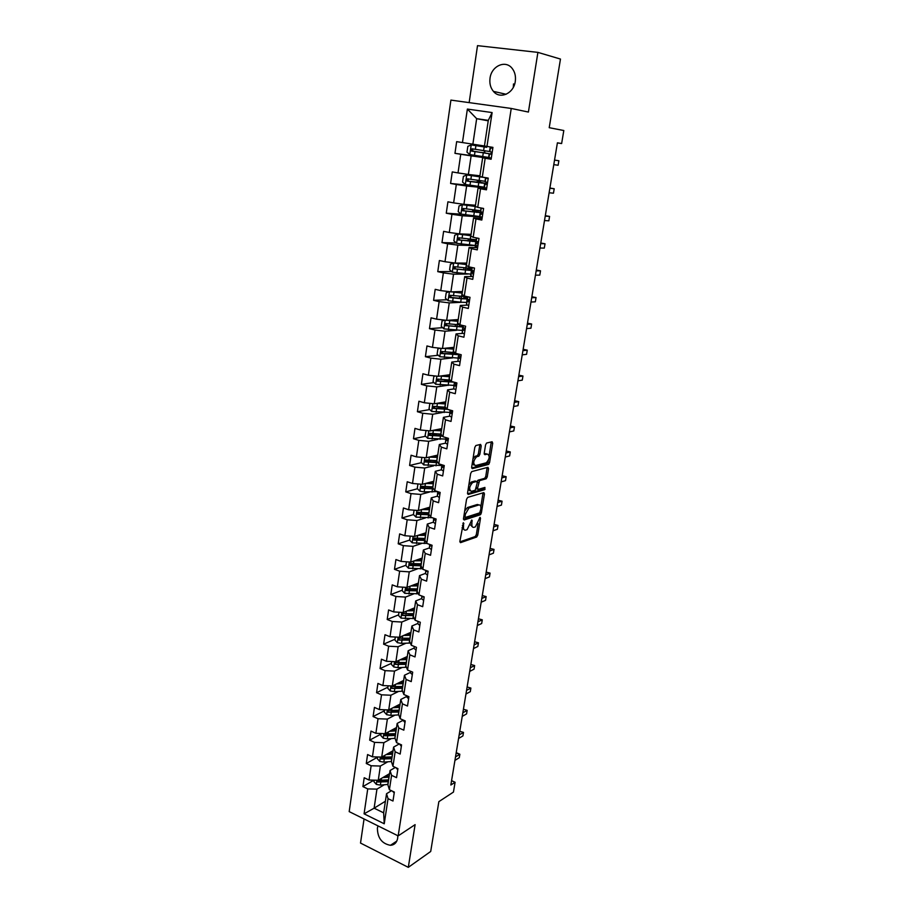 <?xml version="1.0" encoding="UTF-8"?>
<svg xmlns="http://www.w3.org/2000/svg" width="913" height="913" viewBox="0 0 913 913"><rect width="100%" height="100%" fill="white"/><g stroke="black" fill="none" stroke-linecap="round" stroke-linejoin="round"><path stroke-width="1.37" d="M463.439 522.727L459.867 541.352L460.529 542.653L476.654 537.027L477.75 535.155L480.5 518.242L480.044 517.34L475.411 526.847L473.95 527.337C472.272 527.611 471.599 526.208 471.93 523.138L471.804 520.011L467.114 529.62L465.619 530.133C463.907 530.407 463.211 529.004 463.542 525.899L463.439 522.727M490.03 78.198C489.368 83.425 490.498 87.819 493.431 91.38C500.016 99.677 513.791 93.514 515.286 81.383C515.959 76.293 514.921 71.956 512.147 68.395C505.517 59.596 491.411 66.01 490.03 78.198M513.3 87.351L513.505 83.916M377.982 825.877L377.389 828.137C377.548 837.986 381.908 843.703 390.444 845.312C394.393 844.993 396.801 842.631 397.68 838.214L397.806 835.703M481.219 445.886L480.58 444.414L475.867 445.521L474.806 447.37L471.656 467.205L472.306 468.643L488.421 464.455L489.562 462.594L492.712 443.204L492.107 441.755L486.595 443.045L485.568 444.871L484.21 453.259L484.837 454.708L487.508 454.046C490.03 455.929 489.653 458.84 486.355 462.765L475.479 465.584C472.866 463.724 473.231 460.78 476.597 456.762L478.811 456.169L479.861 454.32L481.219 445.886L479.724 445.441L479.736 444.608M364.047 818.972L360.521 843.064L408.305 867.35L430.708 851.464L438.856 801.648L453.453 792.073L455.085 782.27L450.851 785.009L557.409 142.816L561.632 143.546L563.812 130.525L549.227 127.694L560.468 59.06L537.905 52.383L477.51 45.65L469.156 102.621M408.305 867.35L415.107 824.633L398.171 835.886L511.234 108.453L528.41 112.059L537.905 52.383M467.741 497.345L466.566 499.263L463.484 518.652L464.135 519.988L480.284 514.795L481.368 512.935L484.461 493.967L483.844 492.609L467.741 497.345M467.547 493.066L470.663 473.47L471.736 471.599L487.953 467.319L488.558 468.723L487.222 476.951L486.173 478.789L479.542 480.637L477.59 487.987L478.218 489.368L484.94 487.428L484.62 489.676L468.198 494.458L467.547 493.066M398.171 835.886L349.188 811.611L450.908 100.099L511.234 108.453M483.97 157.378L454.959 153.338L460.745 154.274L458.018 172.911L452.266 171.918L450.588 183.456L456.317 184.483L453.624 202.88L447.918 201.819L446.263 213.208L451.946 214.304L449.287 232.484L443.627 231.343L441.983 242.607L447.632 243.771L444.996 261.723L439.381 260.513L437.772 271.64L443.364 272.873L440.762 290.608L435.193 289.341L433.595 300.331L439.153 301.632L436.585 319.162L431.062 317.815L429.475 328.68L434.987 330.038L432.454 347.362L426.964 345.947L425.401 356.686L430.868 358.113L428.368 375.232L422.924 373.759L421.384 384.362L426.805 385.857L424.328 402.77L418.93 401.229L417.412 411.717L422.787 413.269L420.345 429.977L414.981 428.391L413.475 438.754L418.816 440.363L416.396 456.877L411.078 455.233L409.595 465.47L414.89 467.148L412.505 483.468L407.232 481.756L405.76 491.879L411.021 493.613L408.647 509.751L403.42 507.982L401.96 517.991L407.187 519.771L404.847 535.726L399.643 533.911L398.205 543.806L403.386 545.643L401.081 561.415L395.922 559.543L394.496 569.324L399.643 571.207L397.36 586.808L392.236 584.879L390.832 594.546L395.934 596.497L393.674 611.915L388.596 609.941L387.203 619.493L392.27 621.491L390.045 636.738L385.001 634.718L383.62 644.167L388.653 646.21L386.439 661.286L381.44 659.209L380.082 668.567L385.069 670.656L382.889 685.56L377.914 683.438L376.567 692.693L381.531 694.827L379.363 709.572L374.433 707.404L373.097 716.557L378.028 718.736L375.882 733.322L370.986 731.108L369.674 740.158L374.558 742.383L372.447 756.809L367.574 754.549L366.284 763.496L371.135 765.767L369.035 780.044L364.207 777.739L362.918 786.595L367.734 788.912L364.082 813.837L384.236 823.777L383.654 812.832L386.541 793.717L391.483 790.715M454.959 153.338L456.66 141.652L462.457 142.565L467.376 109.069L492.107 112.573L486.971 146.422L492.94 147.37L491.126 159.239L485.168 158.269L482.315 177.088L488.238 178.103L486.446 189.824L480.546 188.774L477.727 207.365L483.593 208.461L481.824 220.044L475.97 218.915L473.185 237.277L479.005 238.441L477.259 249.877L471.462 248.678L468.711 266.813L474.486 268.057L472.751 279.344L467 278.077L464.283 295.995L470.012 297.307L468.301 308.457L462.594 307.122L459.912 324.823L465.596 326.203L463.907 337.217L458.246 335.813L455.587 353.297L461.225 354.746L459.559 365.634L453.944 364.161L451.33 381.429L456.911 382.946L455.267 393.697L449.698 392.168L447.108 409.229L452.654 410.804L451.022 421.429L445.498 419.832L442.942 436.699L448.443 438.343L446.834 448.842L441.356 447.176L438.822 463.85L444.277 465.55L442.691 475.924L437.259 474.201L434.759 490.68L440.169 492.427L438.605 502.686L433.207 500.917L430.731 517.192L436.106 519.006L434.554 529.141L429.201 527.315L426.759 543.406L432.089 545.266L430.559 555.287L425.241 553.404L422.833 569.313L428.117 571.23L426.611 581.136L421.327 579.196L418.941 594.922L424.191 596.897L422.696 606.689L417.458 604.691L415.107 620.247L420.311 622.267L418.839 631.944L413.635 629.902L411.307 645.274L416.476 647.351L415.016 656.926L409.857 654.826L407.552 670.028L412.687 672.151L411.238 681.612L406.125 679.466L403.843 694.496L408.933 696.676L407.506 706.034L402.428 703.843L400.168 718.702L405.235 720.928L403.82 730.172L398.776 727.935L396.539 742.634L401.56 744.905L400.168 754.058L395.158 751.776L392.955 766.304L397.931 768.62L396.55 777.671L391.586 775.342L389.394 789.722L394.348 792.073L392.978 801.021L388.048 798.658L384.236 823.777M479.941 175.787L468.369 174.463L471.131 155.872L491.205 158.668M491.171 158.93L482.657 157.755L479.839 176.426L482.315 177.088M471.131 155.872L460.745 154.274M468.369 174.463L458.018 172.911M485.168 158.269L482.657 157.755M475.49 205.242L463.918 204.352L466.646 186.001L486.72 188.01M486.595 188.865L478.081 188.032L475.296 206.475L477.727 207.365M466.646 186.001L456.317 184.483M463.918 204.352L453.624 202.88M480.546 188.774L478.081 188.032M471.085 234.344L459.524 233.888L462.218 215.753L479.576 216.838M479.918 216.849L482.007 216.986M482.064 218.447L473.562 217.933L470.811 236.147L473.185 237.277M462.218 215.753L451.946 214.304M459.524 233.888L449.287 232.484M475.97 218.915L473.562 217.933M466.737 263.092L455.188 263.058L457.847 245.152L475.205 245.586M475.536 245.586L477.625 245.643M477.602 247.651L469.099 247.469L466.383 265.466L468.711 266.813M457.847 245.152L447.632 243.771M455.188 263.058L444.996 261.723M471.462 248.678L469.099 247.469M462.446 291.498L450.896 291.886L453.533 274.185L467.97 274.026M472.717 273.968L473.299 273.968M472.306 276.536L464.694 276.639L462.001 294.42L464.283 295.995M453.533 274.185L443.364 272.873M462.206 293.119L440.762 290.608M467 278.077L464.694 276.639M458.2 319.573L446.662 320.36L449.264 302.876L461.875 302.283M467.353 305.113L460.335 305.467L457.687 323.031L459.912 324.823M449.264 302.876L439.153 301.632M446.662 320.36L436.585 319.162M462.594 307.122L460.335 305.467M454.012 347.317L442.485 348.504L445.053 331.225L456.591 330.278M462.686 333.371L456.032 333.941L453.407 351.3L455.587 353.297M445.053 331.225L434.987 330.038M442.485 348.504L432.454 347.362M458.246 335.813L456.032 333.941M449.869 374.741L438.343 376.304L440.888 359.231L451.684 357.987M458.212 361.308L451.775 362.084L449.185 379.226L451.33 381.429M440.888 359.231L430.868 358.113M438.343 376.304L428.368 375.232M453.944 364.161L451.775 362.084M445.772 401.846L434.257 403.786L436.768 386.907L446.993 385.389M453.875 388.915L447.575 389.885L445.019 406.833L447.108 409.229M436.768 386.907L426.805 385.857M434.257 403.786L424.328 402.77M449.698 392.168L447.575 389.885M441.721 428.631L430.217 430.936L432.705 414.262L442.474 412.493M449.63 416.191L443.421 417.355L440.899 434.097L429.749 433.321L429.441 435.387L442.52 436.163M432.705 414.262L422.787 413.269M430.217 430.936L420.345 429.977M445.498 419.832L443.421 417.355M442.942 436.699L440.899 434.097M437.715 455.108L426.223 457.778L428.676 441.299L438.092 439.301M445.464 443.159L439.324 444.505L436.825 461.054L438.822 463.85M428.676 441.299L418.816 440.363M426.223 457.778L416.396 456.877M441.356 447.176L439.324 444.505M433.766 481.288L422.285 484.312L424.705 468.015L433.812 465.801M443.444 471.051L441.367 469.773L435.261 471.348L432.796 487.702L434.759 490.68M424.705 468.015L414.89 467.148M422.285 484.312L412.505 483.468M437.259 474.201L435.261 471.348M429.852 507.172L418.382 510.527L420.779 494.435L429.624 492.004M439.358 497.539L437.338 496.181L431.256 497.87L428.813 514.042L430.731 517.192M420.779 494.435L411.021 493.613M418.382 510.527L408.647 509.751M433.207 500.917L431.256 497.87M425.983 532.77L414.525 536.456L416.899 520.536L425.526 517.911M433.367 522.19L427.295 524.085L424.876 540.074L426.759 543.406M416.899 520.536L407.187 519.771M414.525 536.456L404.847 535.726M429.201 527.315L427.295 524.085M422.16 558.071L410.713 562.088L413.053 546.351L421.498 543.532M429.441 547.926L423.381 550.003L420.984 565.809L422.833 569.313M413.053 546.351L403.386 545.643M410.713 562.088L401.081 561.415M425.241 553.404L423.381 550.003M418.371 583.087L406.947 587.424L409.264 571.869L417.538 568.867M425.549 573.375L419.501 575.624L417.138 591.247L418.941 594.922M409.264 571.869L399.643 571.207M406.947 587.424L397.36 586.808M421.327 579.196L419.501 575.624M414.639 607.83L403.215 612.486L405.509 597.091L413.635 593.929M421.715 598.54L415.677 600.959L413.338 616.401L415.107 620.247M405.509 597.091L395.934 596.497M403.215 612.486L393.674 611.915M417.458 604.691L415.677 600.959M410.941 632.31L399.54 637.251L401.8 622.038L409.789 618.706M417.914 623.431L411.889 625.998L409.583 641.268L411.307 645.274M401.8 622.038L392.27 621.491M399.54 637.251L390.045 636.738M413.635 629.902L411.889 625.998M407.278 656.504L395.888 661.754L398.125 646.712L406 643.209M414.16 648.036L408.145 650.764L405.863 665.862L407.552 670.028M398.125 646.712L388.653 646.21M395.888 661.754L386.439 661.286M409.857 654.826L408.145 650.764M403.66 680.447L392.293 685.983L394.496 671.101L402.268 667.449M410.451 672.367L404.448 675.255L402.188 690.194L403.843 694.496M394.496 671.101L385.069 670.656M392.293 685.983L382.889 685.56M406.125 679.466L404.448 675.255M400.077 704.128L388.721 709.949L390.912 695.227L398.582 691.426M406.776 696.436L400.784 699.472L398.559 714.24L400.168 718.702M390.912 695.227L381.531 694.827M388.721 709.949L379.363 709.572M402.428 703.843L400.784 699.472M396.539 727.547L385.195 733.641L387.363 719.09L394.941 715.141M403.147 720.231L397.166 723.427L394.952 738.035L396.539 742.634M387.363 719.09L378.028 718.736M385.195 733.641L375.882 733.322M398.776 727.935L397.166 723.427M393.035 750.726L381.714 757.094L383.859 742.691L391.346 738.594M399.335 743.901L393.583 747.108L391.403 761.556L392.955 766.304M383.859 742.691L374.558 742.383M381.714 757.094L372.447 756.809M395.158 751.776L393.583 747.108M389.577 773.642L378.267 780.273L380.379 766.041L387.797 761.796M395.375 767.434L390.045 770.538L387.888 784.838L389.394 789.722M380.379 766.041L371.135 765.767M378.267 780.273L369.035 780.044M391.586 775.342L390.045 770.538M385.4 801.237L374.113 808.188L376.943 789.129L384.293 784.758M376.943 789.129L367.734 788.912M383.654 812.832L374.113 808.188L364.082 813.837M388.048 798.658L386.541 793.717M557.387 142.907L561.632 143.546M455.085 782.27L451.57 780.661M488.238 120.847L476.666 118.679L472.866 144.186L484.438 145.977M486.971 146.422L484.438 146.012L488.307 120.368L476.666 118.679L467.376 109.069M492.107 112.573L488.307 120.368M472.866 144.186L462.457 142.565M373.942 780.17L362.918 786.595M377.571 757.185L366.284 763.496M380.983 734.098L369.674 740.158M384.43 710.77L373.097 716.557M387.922 687.181L376.567 692.693M391.437 663.329L380.082 668.567M409.652 634.387L408.944 633.177L405.874 634.512L410.633 634.33M395.009 639.226L383.62 644.167M412.562 609.165L410.713 609.918M398.604 614.848L387.203 619.493M402.245 590.209L390.832 594.546M405.931 565.284L394.496 569.324M415.221 538.282L414.319 538.567M409.652 540.085L398.205 543.806M479.713 514.647L480.843 514.281M419.991 512.649L418.2 513.186M413.486 514.578L401.96 517.991M483.981 489.516L485.088 489.197M425.23 486.697L422.205 487.496M417.458 488.763L405.76 491.879M487.747 464.249L489.048 463.918M430.913 460.426L426.394 461.499M421.498 462.651L409.595 465.47M436.985 433.903L431.084 435.124M425.595 436.254L413.475 438.754M443.284 407.198L436.711 408.339M429.749 409.56L417.412 411.717M447.393 380.653L442.885 381.292M433.983 382.558L421.384 384.362M451.604 353.799L449.675 354.004M438.274 355.271L425.401 356.686M442.657 327.664L429.475 328.68M447.119 299.749L433.595 300.331M451.673 271.526L437.772 271.64M456.317 242.995L441.983 242.607M471.496 239.777L476.164 240.929M461.43 214.178L446.263 213.208M475.821 211.177L475.97 210.218M474.315 185.864L450.588 183.456M484.095 187.485L479.542 186.583M480.204 182.235L480.443 180.694M491.217 158.645L483.958 157.47L484.061 156.774M491.24 154.057L483.764 152.791L484.643 152.905L484.963 150.805M485.522 147.084L485.659 146.217M462.035 527.76L464.044 529.677M470.4 524.804L472.409 526.881M459.844 541.877L475.216 536.536L476.312 534.664L478.127 523.548M480.843 506.761L483.034 492.849M463.45 519.246L478.789 514.339L479.861 512.729M465.048 516.438L465.504 517.386L479.667 512.866L480.809 509.226C481.151 506.167 480.489 504.741 478.823 504.957L468.951 508.016L465.425 514.076L465.048 516.438L463.895 516.062M463.758 516.861L465.151 517.26M478.857 504.946L477.373 504.478L478.823 504.957M464.694 510.995L467.49 507.525L477.373 504.478M477.088 481.653L478.07 480.181L484.7 478.332L485.762 476.495L487.12 467.536M476.255 488.706L477.761 489.22M467.524 493.75L483.16 489.22L483.924 487.725M472.82 482.498L472.58 482.589C469.168 486.618 468.78 489.528 471.405 491.331L475.262 490.213L477.225 482.851L476.586 481.448L472.82 482.498L471.336 482.03L468.848 484.906M468.164 489.185L469.933 490.852M475.57 481.128L476.586 481.448M471.336 482.03L475.114 480.991M472.98 458.885L475.102 456.306L477.316 455.724L478.378 453.875L479.724 445.441M472.249 463.496L473.995 465.128M484.198 454.046L486.036 453.601M489.163 455.553L491.251 441.949M471.644 467.97L487.051 463.975L488.375 460.369M374.182 780.17L373.953 781.699L376.373 784.415L380.379 785.1L387.945 784.438M382.752 777.648L389.052 777.111M385.024 776.312L389.235 775.924M377.594 780.261L377.891 782.03L388.367 781.654M388.55 780.467L379.283 781.22L377.891 782.03M388.63 779.896L378.176 780.273M394.222 792.895L392.453 791.172M455.507 756.911L459.855 754.241L459.273 757.722L454.925 760.403M456.135 753.111L459.855 754.241L456.626 752.814M377.605 756.968L377.343 758.726L379.785 761.431L383.814 762.115L391.403 761.51M392.887 751.741L392.191 751.205M386.142 754.595L392.522 754.115M388.413 753.316L392.704 752.963M392.099 756.934L381.28 757.185L381.314 759.011L391.837 758.703M392.008 757.55L382.707 758.224L381.314 759.011M381.075 733.504L380.778 735.49L383.232 738.195L387.283 738.879L395.067 738.332M396.333 728.894L395.42 728.152M389.566 731.302L396.037 730.868M391.848 730.08L396.208 729.749M395.614 733.71L384.784 733.892L384.772 735.741L395.34 735.501M395.512 734.383L386.165 734.988L384.772 735.741M397.76 769.75L395.945 767.742M459.148 734.965L463.496 732.409L462.914 735.924L458.566 738.503M459.764 731.29L463.496 732.409M401.309 746.366L399.563 744.004M462.823 712.802L467.171 710.348L466.577 713.898L462.229 716.374M463.416 709.241L467.171 710.348M384.578 709.778L384.247 712.014L386.713 714.708L390.798 715.393L398.787 714.89M399.826 705.795L398.696 704.836M393.024 707.746L399.597 707.358M395.306 706.571L399.757 706.285M399.164 710.234L388.31 710.348L388.276 712.208L398.89 712.049M399.049 710.965L388.276 712.208M388.128 685.8L387.763 688.276L390.239 690.958L394.336 691.643L402.576 691.198M403.363 682.445L402.028 681.246M396.504 683.928L403.181 683.597M398.798 682.821L403.341 682.559M402.747 686.508L391.894 686.553L391.814 688.425L402.473 688.345M402.622 687.295L391.814 688.425M391.711 661.548L391.3 664.276L393.8 666.958L397.931 667.643L406.422 667.255M406.559 658.615L405.418 657.36M400.031 659.848L406.821 659.574M402.313 658.798L406.97 658.581M406.376 662.518L395.512 662.496L395.386 664.379L406.091 664.367M406.239 663.363L395.386 664.379M404.961 722.708L403.158 720.015M466.543 690.411L470.891 688.071L470.298 691.655L465.95 694.017M467.114 686.975L470.891 688.071M408.613 698.799L406.742 696.95L406.821 695.774M470.298 667.78L474.646 665.554L474.041 669.172L469.693 671.42M470.846 664.47L474.646 665.554M412.311 674.616L410.416 672.824L410.519 671.249M474.087 644.92L478.446 642.809L477.83 646.461L473.482 648.595M474.623 641.736L478.446 642.809M416.054 650.17L414.137 648.435L414.251 646.45M477.921 621.81L482.281 619.824L481.665 623.522L477.305 625.531M478.435 618.774L482.281 619.824M419.797 625.451L417.892 623.773L418.017 621.376M481.802 598.46L486.15 596.588L485.533 600.332L481.174 602.226M419.033 621.776L419.695 622.027M482.281 595.561L486.15 596.588M423.655 600.434L421.692 598.825L421.829 596.006M485.716 574.87L490.076 573.113L489.436 576.902L485.088 578.671M422.274 596.178L423.849 596.771M486.173 572.109L490.076 573.113M427.489 575.156L425.538 573.604L425.72 570.363M489.676 551.018L494.024 549.398L493.397 553.21L489.037 554.864M426.017 570.465L426.999 571.629L427.866 571.139M490.11 548.393L494.024 549.398M431.427 549.569L429.43 548.085L429.669 544.422M493.671 526.915L498.03 525.42L497.38 529.278L493.031 530.795M429.92 544.513L430.913 546.02L431.826 545.175M494.081 524.439L498.03 525.42M435.387 523.697L433.367 522.282L433.664 518.185M497.711 502.549L502.07 501.191L501.42 505.094L497.06 506.475M433.869 518.253L434.862 520.136L435.729 518.881M498.099 500.233L502.07 501.191M478.777 480.341L477.522 480.683M437.852 491.685L437.338 496.181L437.715 491.639M501.796 477.921L506.156 476.7L505.505 480.637L501.146 481.893M437.338 496.17L437.829 492.974L438.868 493.933L439.53 492.221M502.161 475.753L506.156 476.7M441.869 464.797L441.367 469.773L441.801 464.774M505.928 453.031L510.287 451.935L509.625 455.929L505.266 457.036M441.367 469.773L441.858 466.532L442.908 467.433L443.341 465.459L442.554 465.002M506.27 451.011L510.287 451.935M447.496 444.277L445.441 443.056L445.921 437.749L445.943 439.781L447.005 440.625L447.473 438.639L446.252 437.692M510.105 427.855L514.464 426.907L513.791 430.936L509.431 431.906M510.413 426.006L514.464 426.907M451.638 417.173L449.561 416.031L450.018 410.85L450.063 412.71L451.148 413.509L451.65 411.512L450.371 410.154M514.327 402.416L518.687 401.606L518.002 405.68L513.654 406.513M450.371 410.234L450.018 410.85M514.612 400.716L518.687 401.606M455.838 389.748L453.727 388.676L454.172 383.643L454.24 385.32L455.336 386.062L455.872 384.053L454.526 382.296M518.595 376.681L522.955 376.03L522.27 380.139L517.911 380.824M454.56 383.061L454.172 383.643M518.846 375.163L522.955 376.03M460.084 361.993L457.949 361L458.36 356.104L458.463 357.611L459.57 358.284L460.141 356.275L458.794 355.465L458.691 354.096M522.921 350.672L527.269 350.158L526.573 354.324L522.225 354.86M458.794 355.465L458.988 354.164L458.794 355.465M523.138 349.314L527.269 350.158M464.409 333.907L462.218 332.994L462.606 328.246L462.743 329.559L463.861 330.175L464.466 328.166L463.074 327.39L463.017 325.576M527.28 324.366L531.628 324.012L530.932 328.212L526.573 328.6M463.37 327.664L462.606 328.246M463.074 327.39L463.336 325.656L463.074 327.39M527.474 323.179L531.628 324.012M468.757 305.49L466.532 304.657L466.897 300.046L468.209 301.735L468.837 299.704L467.399 298.985L467.41 296.714M531.697 297.752L536.045 297.558L535.338 301.815L530.989 302.043M468.358 299.475L466.897 300.046M467.399 298.985L467.73 296.782L467.399 298.985L461.236 298.745L460.711 302.18L466.532 302.443M531.857 296.759L536.045 297.558M473.117 276.719L470.903 275.966L470.72 275.007L471.245 271.515L472.603 272.941L473.265 270.91L471.781 270.225L471.861 267.498M536.159 270.853L540.507 270.819L539.788 275.121L535.44 275.178M473.391 271.058L471.245 271.515M471.781 270.225L472.192 267.566L471.781 270.225M536.296 270.043L540.507 270.819M395.329 637.023L394.884 640.013L397.406 642.684L401.549 643.368L410.336 643.037M403.569 635.505L410.485 635.288M410.04 638.255L399.164 638.164L399.004 640.07L409.754 640.127M409.903 639.168L399.004 640.07M398.992 612.224L398.513 615.476L401.047 618.135L414.331 618.546M412.87 609.873L412.596 608.925M407.152 610.877L414.194 610.717M409.446 609.952L414.342 609.816M413.749 613.73L402.861 613.559L402.656 615.476L413.463 615.624M413.6 614.711L402.656 615.476M402.701 587.15L402.177 590.665L404.733 593.313L418.394 593.792M410.747 585.986L417.949 585.884M413.053 585.107L418.086 585.016M417.492 588.931L406.605 588.691L406.353 590.62L417.207 590.848M417.332 589.969L407.757 590.083L406.821 588.908M406.445 561.792L405.886 565.569L408.465 568.217L422.536 568.753M414.376 560.799L421.749 560.776M416.682 559.989L421.874 559.954M421.281 563.846L410.382 563.526C409.047 563.835 408.944 564.485 410.085 565.478L420.996 565.786M421.121 564.953L411.489 564.976L410.565 563.755M422.046 558.813L421.281 558.379M410.085 565.478L411.501 564.976L410.085 565.478M410.234 536.136L409.64 540.199L412.231 542.824L426.839 543.429M418.028 535.326L425.584 535.372M420.334 534.584L425.709 534.596M425.116 538.476L414.171 538.077L413.829 540.04L425.093 540.439M424.944 539.651L415.278 539.594L414.342 538.328M425.823 533.854L424.693 533.181M414.068 510.184L413.429 514.533L416.043 517.146L432.226 517.694M421.692 509.557L429.475 509.682M424.009 508.883L429.578 508.952M428.996 512.821L417.994 512.341L417.606 514.304L429.281 514.806M428.836 514.065L419.113 513.916L418.177 512.615M429.635 508.609L428.174 507.662M417.949 483.936L417.264 488.569L419.889 491.183L424.18 491.879L437.601 491.593M425.378 483.491L433.401 483.696M427.683 482.886L433.504 483.011M432.922 486.88L421.863 486.309L421.441 488.284L433.572 488.889M433.116 488.181L422.981 487.941L422.046 486.606M433.333 483.023L431.792 481.813M421.874 457.379L421.144 462.309L423.792 464.911L441.698 465.482M429.076 457.116L437.373 457.413M431.37 456.58L437.464 456.785M436.882 460.631L425.778 459.969L425.31 461.955L437.978 462.674M437.498 462.001L426.896 461.67L425.96 460.3M436.346 456.762L435.923 455.53M426.086 430.537L425.07 435.752L427.741 438.343L445.715 439.085M441.219 434.508L440.134 434.052M432.773 430.422L441.39 430.822M435.056 429.966L441.481 430.24M442.018 435.524L430.856 435.09L429.92 433.675M439.667 430.183L441.504 429.087M440.853 428.802L441.641 429.144M430.719 403.42L429.806 403.672L429.042 408.876L431.723 411.455L449.789 412.391M446.64 408.682L443.216 407.13M436.482 403.409L445.453 403.923M438.708 403.032L445.533 403.398M445.373 407.244L433.755 406.365L433.196 408.373L447.518 409.344M446.685 408.739L434.862 408.202L433.937 406.753M443.707 403.306L445.624 402.838M444.289 402.085L445.635 402.713M435.341 375.985L433.835 376.43L433.059 381.691L435.763 384.259L453.898 385.389M449.869 381.68L447.073 380.139M440.18 376.053L449.573 376.715M442.314 375.768L449.641 376.236M450.029 380.093L437.806 379.1L437.201 381.098L453.909 382.136M451.969 381.611L438.913 381.006L438 379.511M447.895 375.003L449.675 375.985M439.975 348.218L437.909 348.857L437.122 354.187L439.849 356.732L458.064 358.067M452.597 354.221L451.125 353.251M443.844 348.355L453.727 349.177M445.829 348.161L453.795 348.755M454.879 352.646L441.915 351.505L441.264 353.514L458.737 354.701M458.041 353.924L443.01 353.479L442.109 351.939M451.935 347.864L453.11 348.709M444.62 320.121L442.029 320.965L441.241 326.352L443.98 328.885L462.275 330.415M462.617 330.392L464.295 330.141M447.438 320.315L457.938 321.319M449.196 320.189L457.995 320.954M460.255 324.902L446.069 323.579L445.384 325.599L463.028 327.014M462.263 325.393L462.731 325.895C462.606 326.58 460.369 326.751 456.032 326.42L447.165 325.633L446.263 324.047M449.276 291.681L446.206 292.731L445.396 298.186L448.169 300.708L460.711 302.18M452.369 291.84L462.252 292.811M467.33 297.273L466.018 296.851M464.318 296.782L466.965 298.049C466.863 298.619 464.626 298.722 460.266 298.334L451.364 297.455L450.474 295.812M467.388 296.839L450.269 295.321L449.938 297.512L461.236 298.745M454.514 262.978L450.429 264.154L449.607 269.677L452.403 272.188L470.846 274.14M455.496 263.058L466.554 264.336M453.761 262.978L466.52 264.587M471.713 268.468L454.514 266.722L453.761 268.753L472.614 270.613M471.599 269.232L468.152 268.285M468.061 270.191L468.289 268.673L471.268 269.86L464.557 269.906L455.61 268.936L454.742 267.235M468.289 268.673L466.109 268.091M470.914 235.52L457.984 234.025L454.697 235.246L453.875 240.827L456.683 243.326L475.216 245.483M458.064 234.002L470.88 235.714M476.084 239.754L458.817 237.779L458.029 239.822L477.83 241.865M472.42 241.489L472.592 240.313L475.605 241.34L459.912 240.062L459.068 238.304M472.592 240.313L468.449 239.023M477.567 247.606L475.114 246.168L475.65 242.63L477.054 243.794L477.75 241.751L476.221 241.123L476.369 237.916M540.679 243.634L545.015 243.771L544.296 248.119L539.948 248.016M478.047 242.367L475.65 242.63M476.221 241.123L476.7 237.985L476.221 241.123M540.781 243.018L545.015 243.771M476.826 212.444L476.951 211.611L472.637 210.561L475.696 210.184M475.319 206.349L462.332 204.695L459.022 205.973L458.189 211.633L461.019 214.11L479.633 216.495M462.423 204.672L475.342 206.486M475.468 205.368L474.52 205.163M480.512 210.686L463.176 208.484L462.845 210.755L482.372 212.843L475.57 211.12M476.951 211.611L479.998 212.478L464.261 210.846L463.45 209.02M483.57 208.632L481.254 208.027L480.706 211.668L480.934 207.97M482.121 218.127L479.553 216.986L480.101 213.402L481.562 214.293L482.281 212.238L480.706 211.668L481.265 208.05M545.244 216.119L549.58 216.415L548.85 220.82L544.502 220.547M482.578 213.334L480.101 213.402M545.312 215.685L549.58 216.415M481.277 183.034L476.985 181.664L479.724 181.824L480.261 180.671M483.867 177.35L466.828 174.976L463.405 176.346L462.56 182.075L465.413 184.529L484.107 187.142M466.828 174.976L485.91 177.704M479.861 176.312L477.864 175.878L479.896 176.061M484.997 181.276L467.593 178.834L467.251 181.128L486.834 183.639L479.953 182.189M481.356 182.554L468.666 181.276L467.901 179.37M488.113 178.64L485.511 177.887L487.816 178.035M486.675 188.295L484.061 187.439L484.609 183.81L486.115 184.426L486.869 182.36L484.963 181.527L485.511 177.887M549.866 188.272L554.202 188.74L553.461 193.202L549.112 192.757M486.971 183.924L484.609 183.81M485.26 181.835L485.807 178.183L485.26 181.835M549.9 188.032L554.202 188.74M485.796 153.27L481.402 152.425L484.141 152.722L484.529 150.736M486.697 147.313L471.291 144.916L467.833 146.354L466.977 152.151L469.853 154.594L488.626 157.447M471.291 144.916L482.269 146.628M486.697 147.278L482.281 146.571M489.539 151.501L472.055 148.808L471.154 150.862L491.217 154.08M485.807 153.167L473.128 151.341L472.443 149.31M492.792 148.34L490.087 147.86L492.803 148.271M491.262 158.075L488.615 157.527L489.174 153.863L490.738 154.194L491.514 152.106L489.528 151.535L490.087 147.86M554.533 160.106L558.87 160.756L558.117 165.264L553.78 164.648M491.148 154.114L489.174 153.863M489.859 151.638L490.418 147.94L489.859 151.638M554.545 160.072L558.87 160.756M462.389 525.511L463.542 525.899M471.279 520.593L472.283 520.924M470.811 522.772L471.93 523.138M479.519 517.922L480.5 518.242M476.312 534.664L477.75 535.155M475.182 536.547L476.62 537.038L475.216 536.536M462.868 523.32L463.895 523.663M483 493.499L484.461 493.967M480.067 512.501L481.368 512.935M478.789 514.339L480.238 514.806M467.696 507.457L469.168 507.936M464.272 513.688L465.425 514.076M487.097 468.278L488.558 468.723M485.762 476.495L487.222 476.951M484.62 478.366L486.081 478.823M478.161 480.147L479.633 480.603M477.237 482.11L478.48 482.498M476.449 487.622L477.59 487.987M483.103 489.231L484.563 489.699M478.378 453.875L479.861 454.32M477.202 455.758L478.697 456.215M475.411 456.203L476.906 456.648M491.24 442.771L492.712 443.204M488.09 462.149L489.562 462.594M486.949 464.009L488.421 464.455M376.921 780.238L376.304 784.347M388.253 781.665L387.831 784.45M388.938 777.123L388.516 779.907M380.801 782.304L380.379 785.1M381.372 778.458L381.063 780.547M380.356 757.048L379.717 761.362M391.723 758.714L391.3 761.522M392.693 751.604L392.807 750.851M392.419 754.127L391.997 756.934M384.236 759.296L383.814 762.115M384.829 755.336L384.499 757.516M383.837 733.596L383.163 738.126M395.226 735.513L394.804 738.355M396.139 728.757L396.299 727.672M395.934 730.868L395.5 733.721M387.705 736.026L387.283 738.879M388.322 731.975L387.979 734.235M387.363 709.892L386.656 714.639M398.776 712.06L398.342 714.925M399.632 705.658L399.848 704.254M399.483 707.37L399.049 710.246M391.221 712.517L390.798 715.393M391.848 708.351L391.494 710.691M390.912 685.925L390.182 690.89M402.359 688.345L401.914 691.244M403.158 682.319L403.42 680.562M403.078 683.597L402.633 686.508M394.781 688.733L394.336 691.643M395.42 684.465L395.055 686.896M394.507 661.685L393.743 666.889M405.977 664.379L405.532 667.312M406.742 658.604L407.038 656.618M406.707 659.574L406.262 662.518M398.365 664.698L397.931 667.643M399.027 660.316L398.65 662.838M403.101 720.802L403.215 720.037L403.101 720.802M410.416 672.824L410.645 671.306L410.416 672.824M421.692 598.825L422.114 596.109L421.692 598.825M427.786 571.333L426.999 571.629M429.43 548.085L429.909 544.958L429.43 548.085M431.678 545.769L430.913 546.02M433.367 522.282L433.846 519.12L433.367 522.282M435.604 519.896L434.862 520.136M439.575 493.739L438.868 493.933M443.581 467.273L442.908 467.433M445.441 443.056L445.943 439.781L445.441 443.056M447.632 440.488L447.005 440.625M451.73 413.395L451.148 413.509M457.949 361L458.463 357.611L457.949 361M462.218 332.994L462.743 329.559L462.218 332.994M466.532 304.657L467.068 301.176L466.532 304.657M470.903 275.966L471.439 272.451L470.903 275.966M398.148 637.183L397.349 642.615M409.64 640.139L409.195 643.106M410.405 634.352L410.702 632.412M410.371 635.288L409.926 638.255M401.994 640.39L401.549 643.368M402.667 635.893L402.279 638.507M401.823 612.395L400.99 618.067M413.349 615.624L412.893 618.626M414.114 609.827L414.399 607.932M414.091 610.729L413.635 613.73M405.669 615.819L405.224 618.82M406.353 611.208L405.954 613.913M405.543 587.333L404.676 593.245M417.093 590.848L416.636 593.884M417.857 585.028L418.108 583.384M417.846 585.884L417.378 588.931M409.378 590.962L408.933 594.009M410.085 586.237L409.675 589.045M407.757 590.083L406.353 590.62M409.309 561.986L408.396 568.148M420.882 565.786L420.414 568.856M421.646 559.954L421.84 558.699M421.635 560.776L421.167 563.846M413.133 565.832L412.676 568.902M413.863 560.981L413.429 563.88M413.11 536.353L412.162 542.756M424.705 540.439L424.237 543.543M425.481 534.607L425.606 533.74M425.469 535.372L425.002 538.476M416.933 540.416L416.465 543.52M417.675 535.44L417.23 538.442M415.278 539.594L413.874 540.051M416.967 510.413L415.974 517.089M428.585 514.806L428.106 517.945M429.361 509.682L428.882 512.821M420.779 514.704L420.3 517.854M421.532 509.614L421.076 512.718M419.113 513.916L417.698 514.327M420.859 484.187L419.832 491.114M432.5 488.877L432.02 492.05M433.287 483.696L432.808 486.88M424.659 488.695L424.18 491.879M425.435 483.502L424.956 486.686M422.981 487.941L421.566 488.318M424.796 457.653L423.723 464.843M436.46 462.651L435.98 465.87M437.259 457.413L436.768 460.631M428.585 462.4L428.106 465.619M429.372 457.128L428.893 460.357M426.896 461.67L425.481 462.001M428.779 430.799L427.672 438.274M440.477 436.129L439.986 439.381M441.276 430.822L440.785 434.074M432.568 435.786L432.077 439.039M433.355 430.457L432.876 433.721M430.856 435.09L429.441 435.387M432.808 403.637L431.655 411.386M444.528 409.286L444.026 412.573M444.62 407.906L444.722 407.209M445.418 402.633L445.533 401.88M445.339 403.923L444.836 407.209M436.585 408.864L436.094 412.162M437.395 403.478L436.893 406.787M434.862 408.202L433.447 408.453M436.893 376.145L435.695 384.19M448.625 382.136L448.123 385.469M448.648 381.235L448.831 380.025M449.458 375.905L449.63 374.775M449.447 376.704L448.945 380.036M440.659 381.634L440.157 384.966M441.47 376.179L440.968 379.523M438.913 381.006L437.498 381.212M441.013 348.332L439.781 356.675M452.78 354.666L452.277 358.033M455.313 354.29L455.473 353.194M452.734 354.233L452.985 352.532M453.556 348.743L453.772 347.339M453.613 349.165L453.099 352.544M444.768 354.073L444.266 357.44M445.601 348.561L445.088 351.939M443.01 353.479L441.595 353.639M445.19 320.189L443.912 328.828M456.979 326.865L456.466 330.278M459.513 326.592L459.764 324.88M456.922 326.489L457.185 324.708M457.755 320.931L457.961 319.596M457.824 321.308L457.31 324.72M448.934 326.181L448.431 329.593M449.767 320.6L449.264 324.024M447.165 325.633L445.738 325.736M449.424 291.704L448.1 300.639M463.758 298.562L464.032 296.759M461.168 298.414L461.442 296.554M462.012 292.788L462.206 291.509M462.081 293.107L461.567 296.565M453.156 297.969L452.643 301.416M454.001 292.32L453.476 295.778M451.364 297.455L449.938 297.512M453.681 263.001L452.323 272.12M465.539 270.271L465.002 273.763M465.459 269.997L465.744 268.057M466.315 264.314L466.497 263.092M466.395 264.576L465.87 268.068M457.424 269.403L456.899 272.907M458.269 263.686L457.755 267.189M455.61 268.936L454.183 268.936M457.984 234.025L456.614 243.257M469.887 241.466L469.35 244.992M469.796 241.249L470.035 239.697M470.674 235.497L470.846 234.333M470.754 235.702L470.229 239.229M461.738 240.496L461.213 244.045M462.606 234.709L462.069 238.259M459.912 240.062L458.486 240.016M475.331 246.932L475.878 243.372L475.331 246.932M475.89 210.755L475.159 210.629M462.332 204.695L460.951 214.041M474.292 212.307L473.756 215.879M474.201 212.147L474.361 211.051M475.08 206.327L475.228 205.322M475.182 206.464L474.634 210.047M466.109 211.245L465.573 214.829M466.988 205.391L466.452 208.974M464.261 210.846L462.845 210.755M479.816 217.545L480.364 213.939L479.816 217.545M480.238 181.995L479.508 181.87M466.737 175.011L465.333 184.472M478.754 182.794L478.207 186.4M478.652 182.691L478.743 182.064M479.645 176.882L479.097 180.5M470.537 181.63L469.99 185.259M471.416 175.695L470.88 179.336M468.666 181.276L467.251 181.128M484.346 187.793L484.906 184.141L484.346 187.793M484.643 152.893L483.913 152.768M471.199 144.962L469.784 154.537M483.274 152.916L482.715 156.568M484.175 146.925L483.616 150.599M475.011 151.649L474.463 155.313M475.913 145.646L475.365 149.321M473.128 151.341L471.701 151.136M488.934 157.675L489.505 153.977L488.934 157.675M506.133 94.267L493.431 91.38M396.824 841.056L390.444 845.312M478.834 514.316L480.284 514.795M467.49 507.525L468.951 508.016M484.7 478.332L486.173 478.789M478.07 480.181L479.542 480.637M483.16 489.22L484.62 489.676M471.097 482.121L472.58 482.589M477.316 455.724L478.811 456.169M475.102 456.306L476.597 456.762M487.051 463.975L488.512 464.42M423.735 596.725L423.164 596.942M416.374 583.852L416.237 584.788M420.151 558.779L419.969 559.977M423.974 533.409L423.792 534.607M415.221 539.583L413.829 540.04M427.843 507.765L427.661 508.94M418.999 513.893L417.606 514.304M431.746 481.824L431.575 482.988M422.822 487.907L421.441 488.284M435.649 455.952L435.535 456.728M426.679 461.624L425.31 461.955M430.594 435.033L429.224 435.318M434.554 408.134L433.196 408.373M438.56 380.915L437.201 381.109M451.262 352.407L451.113 353.331M442.622 353.365L441.264 353.514M455.45 324.56L455.222 326.124M456.18 319.71L456.044 320.68M446.731 325.496L445.384 325.599M459.696 296.383L459.422 298.254M460.426 291.567L460.266 292.628M450.885 297.296L449.538 297.353M463.998 267.874L463.701 269.814M464.717 263.081L464.557 264.131M455.096 268.753L453.761 268.753M468.335 239.115L468.038 241.043M469.065 234.264L468.905 235.28M459.365 239.857L458.029 239.822M472.637 210.561L472.432 211.919M473.459 205.083L473.311 206.087M463.678 210.618L462.343 210.526M476.985 181.664L476.871 182.44M477.864 175.878L477.761 176.54M468.061 181.025L466.726 180.877M472.489 151.056L471.154 150.862"/></g></svg>
